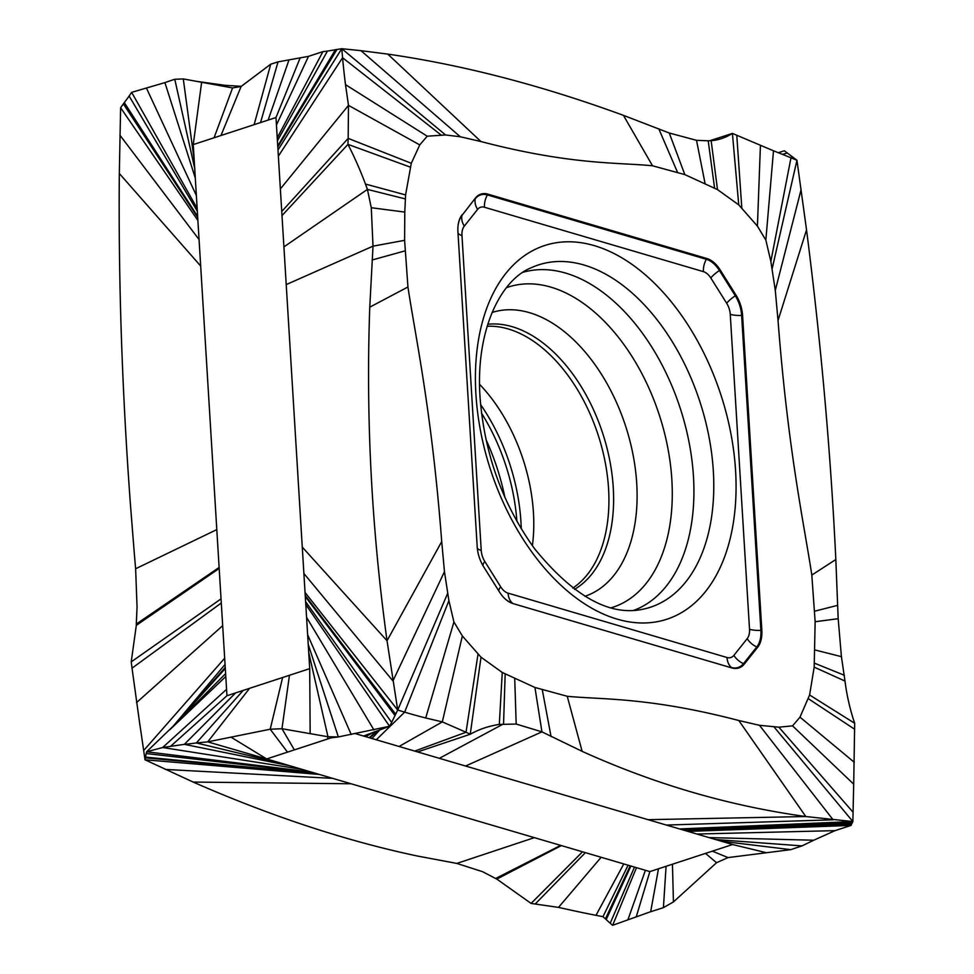 <?xml version="1.0" encoding="UTF-8"?>
<svg xmlns="http://www.w3.org/2000/svg" width="974" height="974" viewBox="0 0 974 974"><rect width="100%" height="100%" fill="white"/><g stroke="black" fill="none" stroke-linecap="round" stroke-linejoin="round"><path stroke-width="1.46" d="M165.263 769.423L332.694 778.36L628.096 865.204L602.967 916.692L595.991 915.329A870.196 216.252 -154.6 0 1 575.11 911.055L558.516 907.403L531.098 903.422L496.813 879.084A162.451 128.385 79.4 0 0 495.632 878.499L482.605 871.693L456.818 863.427L417.335 856.012C345.648 840.842 270.918 816.188 193.156 782.061L145.016 759.793A1054.769 142.594 -95.6 0 0 143.689 750.613L143.677 750.516A870.196 117.744 -95.6 0 0 139.684 723.39L132.026 668.176A979.394 132.415 -95.6 0 0 131.222 661.87L136.311 625.345A163.048 107.335 52.6 0 0 136.299 624.054L137.054 607.106L135.63 568.755A1776.211 599.156 -98.8 0 1 134.375 554.279L130.492 505.262C122.091 391.56 118.365 280.962 119.315 173.482L120.618 107.724L197.892 220.465L226.966 695.728L309.708 668.651L277.736 145.93L275.995 117.513L193.254 144.578L197.892 220.465M120.618 107.724L124.295 102.574A109.879 64.552 132.1 0 0 129.116 96.061L131.66 92.347L164.91 82.607A371.191 106.823 0.3 0 1 174.772 79.284L183.295 78.931L232.567 87.928L241.114 86.479L270.735 64.187L278.04 61.873L308.502 56.358L322.918 51.622A103.658 95.854 3.2 0 0 327.447 51.074L341.777 48.7L277.98 149.984M360.952 50.66L341.777 48.7L342.568 57.709A870.184 804.682 3.2 0 0 345.502 84.628L348.485 105.362L348.181 138.381A979.394 905.662 3.2 0 0 347.962 144.371A165.86 72.441 -115.7 0 1 365.457 184.049A163.194 65.124 -115.2 0 1 367.417 189.406L371.277 207.718L373.018 246.154L369.767 307.175C365.81 417.262 371.569 528.444 387.031 640.746L397.709 710.034L404.648 712.152A870.184 606.839 135.7 0 0 425.711 717.984L442.318 721.904L466.022 732.241A979.394 683.03 135.7 0 0 470.247 734.25A165.86 114.774 -124.6 0 1 478.295 730.293A165.86 114.774 -124.6 0 1 499.309 724.425L516.183 724.047L541.946 731.864L582.148 751.356C654.93 784.289 729.477 806.009 805.802 816.529L852.883 821.569L853.078 812.243A870.184 77.25 92.7 0 1 853.699 784.167L854.685 723.28A165.86 126.072 -97.6 0 1 844.994 681.057L841.426 656.659L838.176 618.709L835.826 559.526C830.712 452.411 820.948 342.531 806.533 229.876L796.951 160.247A1055.268 146.344 31.4 0 0 790.985 157.812A870.184 120.606 31.4 0 0 773.49 150.8L732.411 133.414A165.86 83.74 -94.4 0 1 717.631 139.696A165.86 83.74 -94.4 0 1 711.142 140.682A163.194 82.206 -93.4 0 1 708.208 140.792L696.52 140.329L669.248 133L623.433 115.346C541.593 85.383 463.04 64.966 387.774 54.106L360.952 50.66L460.288 136.762L480.949 141.547C571.555 165.227 618.514 162.341 652.519 165.787L684.819 174.602L717.509 189.601L738.742 204.869L757.419 226.114L765.844 240.091L770.848 261.361L775.292 290.398L778.031 320.495C788.112 451.68 804.147 524.207 811.817 575.074L815.141 621.729L814.179 667.141L809.601 694.998L799.995 717.156L792.544 725.861L778.859 727.176L759.464 725.301L738.803 720.516C648.209 696.836 601.238 699.722 567.233 696.276L534.933 687.461L502.255 672.462L481.01 657.194L462.346 635.949L453.921 621.972L448.904 600.702L444.461 571.665L441.721 541.568C431.652 410.383 415.606 337.856 407.936 286.989L404.612 240.335L404.782 212.088L405.586 194.922L411.296 163.279L419.757 144.907L427.221 136.202L445.581 134.96L460.288 136.762M445.581 134.96L341.777 48.7M487.877 194.13L487.414 194.934L706.381 259.303A26.955 16.607 -108.1 0 1 719.421 270.504L720.212 269.981A27.625 17.021 71.9 0 0 706.844 258.512L487.877 194.13A27.625 17.021 71.9 0 0 475.446 198.026L461.968 215.437L475.446 198.026M462.126 214.73A27.625 17.021 71.9 0 0 458.157 224.86A27.625 17.021 71.9 0 0 457.926 231.715L477.187 546.658A27.625 17.021 71.9 0 0 483.664 566.795L499.54 592.082A27.625 17.021 71.9 0 0 504.021 597.817A27.625 17.021 71.9 0 0 512.921 603.551L731.876 667.933A27.625 17.021 71.9 0 0 744.319 664.037L743.466 663.659L756.786 646.955L757.626 647.333L744.319 664.037M757.626 647.333A27.625 17.021 71.9 0 0 761.838 630.348L742.578 315.406A27.625 17.021 71.9 0 0 736.088 295.268L735.309 295.792L719.421 270.504A16.582 4.907 -32.1 0 0 710.801 277.967L726.677 303.255A15.243 9.387 -108.1 0 1 730.256 314.346L749.517 629.289A15.243 9.387 -108.1 0 1 747.192 638.664L733.885 655.368A15.243 9.387 -108.1 0 1 727.018 657.511L508.063 593.142A15.243 9.387 -108.1 0 1 500.685 586.811L484.808 561.523A15.243 9.387 -108.1 0 1 481.229 550.42L461.968 235.477A15.243 9.387 -108.1 0 1 464.294 226.114L477.601 209.41A15.243 9.387 -108.1 0 1 484.455 207.255A16.582 12.029 -73.6 0 1 487.414 194.934A26.955 16.607 -108.1 0 0 475.288 198.733A16.582 12.102 38.6 0 0 477.601 209.41M720.212 269.981L736.088 295.268M410.151 167.065L347.962 144.371L281.997 215.607M405.367 198.927L367.417 189.406L283.909 246.885M404.782 212.088L371.277 207.718M405.099 250.866L372.092 259.997M407.936 286.989L369.767 307.175M444.461 571.665L392.948 680.96L303.876 573.455M447.565 593.58L397.709 710.034L305.045 592.46M453.921 621.972L425.711 717.984M462.346 635.949L442.318 721.904L399.06 746.474L354.609 733.41M481.01 657.194L470.247 734.25L417.615 751.928L399.06 746.474M505.165 673.984L503.558 723.877L439.359 758.32L417.615 751.928M514.735 678.793L516.183 724.047M542.311 689.86L551.041 736.502M567.233 696.276L582.148 751.356M759.464 725.301L833.111 819.804L666.386 825.063L439.359 758.32M774.172 727.103L852.883 821.569L679.609 828.947L666.386 825.063M792.544 725.861L853.699 784.167M799.995 717.156L854.259 762.277M809.601 694.998L854.685 723.28M814.386 663.136L844.348 675.274M814.97 649.975L841.426 656.659M814.654 611.197L837.725 605.317M811.817 575.074L835.826 559.526M775.292 290.398L801.127 189.504M772.199 268.483L796.951 160.247L792.763 157.082L790.425 157.581M765.844 240.091L773.49 150.8M757.419 226.114L760.414 145.735M738.742 204.869L732.411 133.414L709.644 140.767M714.587 188.079L708.208 140.792M705.018 183.27L696.52 140.329M677.454 172.203L658.789 128.811M652.519 165.787L623.433 115.346M792.763 157.082L787.296 153.015A103.183 14.306 -148.6 0 1 784.399 150.787L778.311 152.711M535.25 903.969L585.374 852.652M270.735 64.187L254.129 124.66M278.04 61.873L260.533 122.566M288.901 60.169L268.154 120.07M300.077 58.087L275.995 117.513M308.502 56.358L276.446 125.001M322.918 51.622L277.237 137.87M427.221 136.202L345.502 84.628M419.757 144.907L348.485 105.362L280.366 188.932M411.296 163.279L348.181 138.381L281.742 211.504M308.21 644.325L338.343 736.941L331.355 737.781L266.669 758.953L319.423 774.464L145.016 759.793L145.552 757.127A109.879 14.853 84.4 0 1 146.197 753.547L146.611 751.782L162.646 747.521L184.342 744.343A371.191 279.635 -69.2 0 0 196.346 742.955L207.742 741.859L270.212 729.222L281.973 728.722L327.97 736.758L338.343 736.941L389.563 726.263A103.658 72.295 135.7 0 0 391.633 722.416L397.709 710.034M379.702 729.964L371.983 738.511M477.978 654.333L466.022 732.241L414.754 751.088M602.967 916.692L606.218 919.578A109.879 27.321 25.4 0 0 610.199 923.218A103.183 25.653 25.4 0 0 612.634 925.3L650.669 911.713A371.191 134.741 174.7 0 0 663.416 907.634L673.436 901.924L716.547 862.708L728.028 857.595L790.778 849.657L802.016 845.895L813.765 840.221L708.987 837.591L679.609 828.947M813.765 840.221L835.059 830.639L851.045 825.428A103.658 9.192 92.7 0 1 851.483 824.345L852.883 821.569M802.016 845.895L715.671 839.551L708.987 837.591M174.736 724.68L146.611 751.782L311.071 772.005M332.694 778.36L319.423 774.464M628.096 865.204L649.853 871.608L732.594 844.531L715.671 839.551M308.709 652.422L327.97 736.758L327.544 739.023M351.2 734.506L307.626 634.695M373.955 729.964L306.567 617.333M363.558 736.04L389.563 726.263L305.775 604.525M310.158 733.641L309.708 668.651M294.367 749.883L281.973 728.722L289.461 675.274M287.488 752.135L270.212 729.222L282.606 677.527M231.008 737.148L266.669 758.953M277.566 762.155L207.742 741.859L249.563 688.338M243.196 690.42L196.346 742.955L283.215 763.811M289.935 765.795L184.342 744.343L235.598 692.904M226.565 689.336L162.646 747.521L302.05 769.35M170.645 746.267L226.966 695.728M169.89 729.66L225.785 676.516M174.772 724.644L225.298 668.493M172.313 727.261L225.043 664.451M136.518 702.607L222.681 625.673M132.026 668.176L221.293 603.003M131.222 661.87L221.037 598.876M136.299 624.054L219.113 567.465M495.632 878.499L560.671 845.383M531.098 903.422L582.513 851.812M558.516 907.403L601.141 857.278M606.218 919.578L630.909 866.032M612.634 925.3L636.497 867.676M628.096 919.261L645.397 870.293M636.363 916.449L649.853 871.608M650.669 911.713L658.485 868.771M663.416 907.634L666.082 866.288M673.436 901.924L672.45 864.206M716.547 862.708L705.493 853.394M728.028 857.595L712.347 851.154M766.465 852.725L732.594 844.531M790.778 849.657L721.296 841.207M851.045 825.428L687.997 831.419M835.059 830.639L696.909 834.036M241.114 86.479L220.964 135.52M232.567 87.928L214.073 137.772M201.642 82.279L193.254 144.578M183.295 78.931L194.216 160.26M174.772 79.284L194.703 168.38M164.91 82.607L195.299 178.047M146.599 88.439L196.358 195.482M131.66 92.347L197.15 208.351M479.585 384.34A137.955 84.981 -108.1 0 1 533.435 512.641A137.955 84.981 -108.1 0 1 532.388 545.708M119.912 135.191L199.061 239.543M123.357 103.853L197.71 217.421M405.586 194.922L365.457 184.049M404.612 240.335L373.018 246.154L286.21 284.603M441.721 541.568L387.031 640.746L302.269 547.108M448.904 600.702L404.648 712.152L376.281 739.777M502.255 672.462L499.309 724.425M534.933 687.461L541.946 731.864L465.572 766.027M738.803 720.516L805.802 816.529L648.075 819.682M778.859 727.176L853.078 812.243M808.469 698.784L854.636 729.234M814.179 667.141L844.994 681.057M815.141 621.729L838.176 618.709M778.031 320.495L806.533 229.876M770.848 261.361L790.985 157.812M741.786 207.73L736.782 135.374M717.509 189.601L711.142 140.682M684.819 174.602L669.248 133M480.949 141.547L387.774 54.106M793.834 157.885L792.057 158.238M787.296 153.015L782.439 154.355M119.315 173.482L200.681 266.012M327.447 51.074L277.42 140.755M335.458 49.662L277.736 145.93M337.028 49.382L277.797 146.94M440.905 134.887L342.568 57.709L278.357 156.157M395.614 714.1L305.227 595.479M377.583 730.768L369.877 737.89M852.42 822.604L681.715 829.568M391.633 722.416L305.605 601.64M394.969 715.452L305.288 596.49M376.901 731.024L369.17 737.683M373.517 732.29L365.567 736.624M146.21 753.547L313.007 772.577M171.887 727.7L225.615 673.643M145.552 757.127L316.611 773.636M145.418 757.833L317.305 773.843M173.762 725.764L225.238 667.482M143.677 750.516L224.665 658.229M136.311 625.345L219.174 568.463M135.63 568.755L216.8 529.6M193.156 782.061L351.09 783.766M456.818 863.427L534.349 837.652M496.813 879.084L561.365 845.59M595.991 915.329L623.774 863.938M605.438 918.872L630.202 865.825M610.199 923.218L634.488 867.091M852.274 822.884L682.421 829.775M851.483 824.345L686 830.834M129.116 96.061L197.332 211.236M124.295 102.574L197.649 216.411M484.455 207.255L703.423 271.636A16.582 12.029 106.4 0 1 706.381 259.303L706.844 258.512M742.578 315.406L741.628 315.442L760.889 630.385L761.838 630.348M726.677 303.255A16.582 4.907 147.9 0 1 735.309 295.792A26.955 16.607 -108.1 0 1 741.628 315.442A16.582 5.089 -3.5 0 1 730.256 314.346M749.517 629.289A16.582 5.089 176.5 0 0 760.889 630.385A26.955 16.607 -108.1 0 1 756.786 646.955A16.582 12.102 38.6 0 1 747.192 638.664M731.876 667.933L512.921 603.551M733.885 655.368A16.582 12.102 -141.4 0 0 743.466 663.659A26.955 16.607 -108.1 0 1 731.34 667.458A16.582 12.029 106.4 0 1 727.018 657.511M508.063 593.142A16.582 12.029 -73.6 0 0 512.373 603.089A26.955 16.607 -108.1 0 1 503.85 597.646M458.133 225.091A26.955 16.607 -108.1 0 1 461.968 215.437A16.582 12.102 -141.4 0 0 464.294 226.114M703.423 271.636A15.243 9.387 -108.1 0 1 710.801 277.967M735.516 469.663A196.59 121.105 -108.1 0 1 735.577 470.552A196.59 121.105 71.9 0 1 617.467 619.221A196.59 121.105 71.9 0 1 475.969 395.103A196.59 121.105 -108.1 0 1 475.909 394.214A196.59 121.105 71.9 0 1 594.018 245.558A196.59 121.105 71.9 0 1 735.516 469.663M498.834 590.95A16.582 4.907 147.9 0 1 500.685 586.811M484.808 561.523A16.582 4.907 -32.1 0 0 482.946 565.614M477.297 548.058A16.582 5.089 176.5 0 0 481.229 550.42M461.968 235.477A16.582 5.089 -3.5 0 1 457.999 233.066M713.285 470.247A180.08 110.939 71.9 0 0 531.329 267.704C500.587 279.855 475.324 330.71 480.048 397.27C484.382 453.677 502.584 504.191 534.641 548.8C573.528 596.344 609.663 616.481 643.071 609.2A180.08 110.939 71.9 0 0 713.333 471.051A180.08 110.939 71.9 0 0 713.285 470.247M523.062 272.282A177.925 109.612 -108.1 0 1 693.476 476.663A177.925 109.612 -108.1 0 1 693.525 477.443A177.925 109.612 -108.1 0 1 633.709 610.394M611.173 607.776A168.405 103.743 71.9 0 0 671.902 480.572A168.405 103.743 71.9 0 0 671.865 479.841A168.405 103.743 71.9 0 0 506.443 287.707M584.936 596.295A149.314 91.982 71.9 0 0 636.728 483.506A149.314 91.982 71.9 0 0 492.065 312.484M487.755 324.257A140.67 86.662 -108.1 0 1 613.206 486.817A140.67 86.662 -108.1 0 1 613.255 487.633A140.67 86.662 -108.1 0 1 574.502 589.343M572.797 588.077A139.672 86.041 71.9 0 0 608.567 488.765A139.672 86.041 71.9 0 0 608.519 487.95A139.672 86.041 71.9 0 0 487.134 326.29M480.596 404.575A150.008 92.408 -108.1 0 1 520.932 521.674A150.008 92.408 -108.1 0 1 521.248 528.797M481.497 413.146A151.433 93.285 -108.1 0 1 516.902 521.346M504.922 497.422A168.405 103.743 71.9 0 0 485.977 439.517M196.383 81.317L224.994 85.31L241.333 86.321"/></g></svg>
